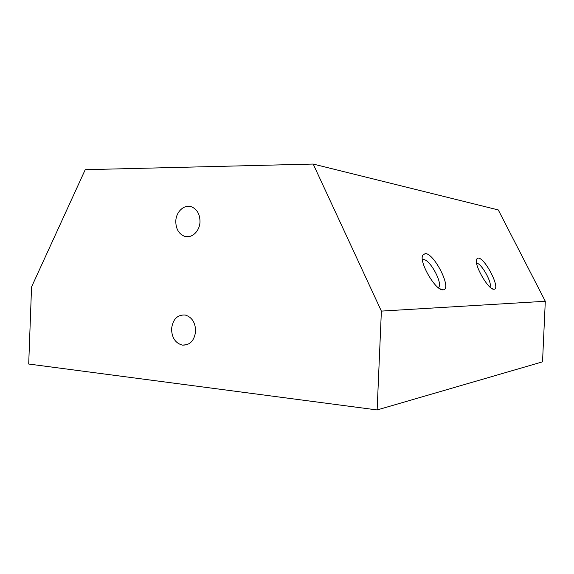 <?xml version="1.0" encoding="UTF-8"?>
<svg xmlns="http://www.w3.org/2000/svg" width="574" height="574" viewBox="0 0 574 574"><rect width="100%" height="100%" fill="white"/><g stroke="black" fill="none" stroke-linecap="round" stroke-linejoin="round"><path stroke-width="0.86" d="M175.795 221.342C175.874 228.854 178.729 233.812 184.347 236.223C191.486 238.942 199.831 231.3 199.996 221.686C199.931 214.389 197.226 209.481 191.881 206.956C184.541 203.799 175.938 211.619 175.795 221.342M171.554 328.931C171.834 337.799 175.443 343.195 182.374 345.125C189.987 345.318 194.407 340.662 195.634 331.155C195.375 322.516 191.924 317.142 185.28 315.04C177.388 314.566 172.817 319.201 171.554 328.931M425.327 253.557L422.729 255.15C418.762 261.902 435.652 290.918 442.92 289.813L442.92 289.813C452.764 290.336 434.776 253.564 425.327 253.557M438.199 287.61L438.335 287.524C443.602 284.639 430.191 259.391 423.54 259.591L422.421 259.807M478.286 258.063L476.628 259.104C473.593 264.241 488.445 290.179 493.905 289.239L493.913 289.239C501.246 289.727 485.238 257.956 478.286 258.063M489.887 287.007C492.793 283.556 481.371 263.007 476.707 263.244L476.585 263.244M377.132 409.944L28.7 364.031L31.556 286.935L85.217 169.689L313.189 164.056L381.38 311.101L377.132 409.944L542.53 361.835L545.3 301.271L381.38 311.101M313.189 164.056L498.275 209.933L545.3 301.271M189.033 236.603L184.347 236.223M187.146 344.673L182.374 345.125M439.828 288.751L442.92 289.813M422.299 257.159L422.729 255.15M491.99 288.6L493.905 289.239M476.384 260.094L476.628 259.104"/></g></svg>
